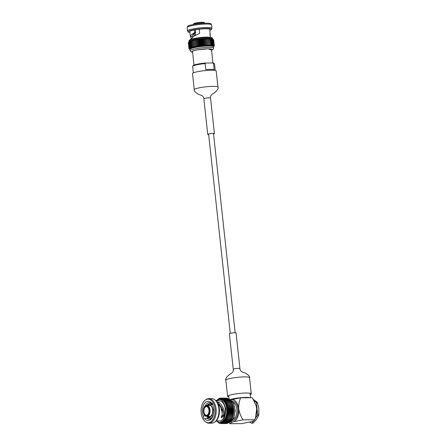 <?xml version="1.0" encoding="UTF-8"?>
<svg xmlns="http://www.w3.org/2000/svg" width="446" height="446" viewBox="0 0 446 446"><rect width="100%" height="100%" fill="white"/><g stroke="black" fill="none" stroke-linecap="round" stroke-linejoin="round"><path stroke-width="0.67" d="M194.874 33.205L195.119 35.457M195.131 33.037L195.376 35.323M195.694 32.681L194.757 32.575L194.467 29.921A10.041 1.36 173.8 0 0 189.845 31.588L190.42 36.806L192.176 36.628C192.243 35.346 193.413 34.024 195.694 32.681L195.381 29.793M194.467 29.921L195.409 30.021A2.079 0.284 -6.2 0 1 195.209 29.927A2.079 0.284 -6.2 0 1 196.898 29.464A2.079 0.284 -6.2 0 1 199.217 29.397M190.42 36.806C190.526 35.435 191.97 34.024 194.757 32.575M192.538 37.074L192.232 36.377M191.211 39.248L190.62 36.789M210.334 37.219L209.815 29.419A10.041 1.36 173.8 0 0 205.734 28.767A10.041 1.36 173.8 0 0 199.195 29.202L199.652 33.411L193.575 36.349L190.765 39.404M209.915 34.81L210.367 34.515M211.51 24.72L210.941 23.867A11.791 1.6 173.8 0 0 199.083 23.66A11.791 1.6 173.8 0 0 187.554 26.409L187.175 27.362A12.271 1.667 -6.2 0 1 194.149 25.199A12.271 1.667 -6.2 0 1 206.57 24.039A12.271 1.667 -6.2 0 1 211.51 24.72A12.271 1.667 -6.2 0 1 211.555 24.831L211.928 28.271A12.271 1.667 173.8 0 0 206.944 27.479A12.271 1.667 173.8 0 0 194.138 28.706A12.271 1.667 173.8 0 0 187.532 30.925A12.271 1.667 173.8 0 0 187.576 31.036L188.151 31.889A11.791 1.6 -6.2 0 1 194.088 29.715A11.791 1.6 -6.2 0 1 206.76 28.466A11.791 1.6 -6.2 0 1 211.532 29.347A11.791 1.6 -6.2 0 1 209.904 30.256M189.935 32.424A11.791 1.6 -6.2 0 1 188.151 31.889M187.532 30.925L187.158 27.479A12.271 1.667 -6.2 0 1 187.175 27.362M211.532 29.347L211.911 28.393A12.271 1.667 173.8 0 0 211.928 28.271M189.249 41.445A11.791 1.6 -6.2 0 1 189.277 41.411A11.791 1.6 -6.2 0 1 189.444 41.255A11.791 1.6 -6.2 0 1 189.767 41.06A11.791 1.6 -6.2 0 1 190.213 40.854A11.791 1.6 -6.2 0 1 190.776 40.647A11.791 1.6 -6.2 0 1 191.445 40.435A11.791 1.6 -6.2 0 1 192.226 40.218A11.791 1.6 -6.2 0 1 193.096 40.006A11.791 1.6 -6.2 0 1 194.055 39.8A11.791 1.6 -6.2 0 1 195.086 39.599A11.791 1.6 -6.2 0 1 196.179 39.41A11.791 1.6 -6.2 0 1 197.327 39.226A11.791 1.6 -6.2 0 1 198.515 39.058A11.791 1.6 -6.2 0 1 199.73 38.902A11.791 1.6 -6.2 0 1 200.956 38.763A11.791 1.6 -6.2 0 1 202.177 38.64A11.791 1.6 -6.2 0 1 203.393 38.54A11.791 1.6 -6.2 0 1 204.575 38.456A11.791 1.6 -6.2 0 1 205.718 38.395A11.791 1.6 -6.2 0 1 206.81 38.356A11.791 1.6 -6.2 0 1 207.836 38.339A11.791 1.6 -6.2 0 1 208.784 38.345A11.791 1.6 -6.2 0 1 209.648 38.373A11.791 1.6 -6.2 0 1 210.417 38.423A11.791 1.6 -6.2 0 1 211.081 38.495A11.791 1.6 -6.2 0 1 211.633 38.585A11.791 1.6 -6.2 0 1 212.067 38.696A11.791 1.6 -6.2 0 1 212.38 38.824A11.791 1.6 -6.2 0 1 212.474 38.886L213.3 39.543A12.761 1.734 173.8 0 0 213.238 39.521L212.067 38.696L212.904 39.41A12.761 1.734 173.8 0 0 212.82 39.393L211.633 38.585L212.38 39.298A12.761 1.734 173.8 0 0 212.274 39.281L211.081 38.495L211.733 39.209A12.761 1.734 173.8 0 0 211.605 39.198L210.417 38.423L210.964 39.142A12.761 1.734 173.8 0 0 210.824 39.136L209.648 38.373L210.094 39.097A12.761 1.734 173.8 0 0 209.927 39.092L208.784 38.345L209.118 39.081A12.761 1.734 173.8 0 0 208.94 39.081L207.836 38.339L208.053 39.086A12.761 1.734 173.8 0 0 207.858 39.086L206.81 38.356L206.911 39.114A12.761 1.734 173.8 0 0 206.704 39.12L205.718 38.395L205.706 39.164A12.761 1.734 173.8 0 0 205.489 39.176L204.575 38.456L204.452 39.242A12.761 1.734 173.8 0 0 204.229 39.254L203.393 38.54L203.153 39.337A12.761 1.734 173.8 0 0 202.924 39.354L202.177 38.64L201.837 39.454A12.761 1.734 173.8 0 0 201.603 39.477L200.956 38.763L200.51 39.594A12.761 1.734 173.8 0 0 200.276 39.622L199.73 38.902L199.184 39.755A12.761 1.734 173.8 0 0 198.955 39.783L198.515 39.058L197.885 39.928A12.761 1.734 173.8 0 0 197.662 39.962L197.327 39.226L196.614 40.118A12.761 1.734 173.8 0 0 196.396 40.151L196.179 39.41L195.393 40.318A12.761 1.734 173.8 0 0 195.186 40.357L195.086 39.599L194.233 40.53A12.761 1.734 173.8 0 0 194.043 40.569L194.055 39.8L193.151 40.753A12.761 1.734 173.8 0 0 192.973 40.792L193.096 40.006L192.154 40.976A12.761 1.734 173.8 0 0 191.986 41.021L192.226 40.218L191.25 41.21A12.761 1.734 173.8 0 0 191.105 41.249L191.445 40.435L190.453 41.439A12.761 1.734 173.8 0 0 190.33 41.478L190.776 40.647L189.773 41.668A12.761 1.734 173.8 0 0 189.667 41.707L190.213 40.854L189.221 41.891A12.761 1.734 173.8 0 0 189.137 41.93L189.767 41.06L188.792 42.114A12.761 1.734 173.8 0 0 188.73 42.147L189.444 41.255L188.496 42.32A12.761 1.734 173.8 0 0 188.463 42.353L189.277 41.411M188.463 42.376L188.34 42.521A12.761 1.734 173.8 0 0 188.329 42.554L188.965 48.419A12.761 1.734 -6.2 0 1 188.981 48.385L190.08 49.127A11.791 1.6 173.8 0 0 190.013 49.3A11.791 1.6 173.8 0 0 190.013 49.333L190.163 50.738A11.791 1.6 -6.2 0 1 196.513 48.608A11.791 1.6 -6.2 0 1 208.823 47.427A11.791 1.6 -6.2 0 1 213.612 48.19L213.461 46.785A11.791 1.6 173.8 0 0 213.4 46.652L214.191 45.564L213.556 39.694A12.761 1.734 173.8 0 0 213.528 39.672A12.761 1.734 173.8 0 0 213.523 39.666L214.158 45.537A12.761 1.734 -6.2 0 1 214.191 45.564M188.34 42.677L188.959 48.569L190.013 49.3L188.965 48.419M214.158 45.537L213.216 46.507A11.791 1.6 173.8 0 0 212.904 46.378L213.874 45.392A12.761 1.734 -6.2 0 1 213.935 45.414L213.216 46.507A11.791 1.6 173.8 0 1 213.4 46.652L214.303 45.704A12.761 1.734 -6.2 0 1 214.314 45.732L213.679 39.867A12.761 1.734 173.8 0 0 213.667 39.833L213.562 39.75M208.053 39.086L208.672 46.022L209.575 44.946L208.94 39.081M207.858 39.086L208.499 44.957A12.761 1.734 -6.2 0 1 208.689 44.951M208.499 44.957L207.641 46.038A11.791 1.6 173.8 0 0 206.554 46.077A11.791 1.6 173.8 0 0 205.411 46.139A11.791 1.6 173.8 0 0 204.223 46.222A11.791 1.6 173.8 0 0 203.014 46.323A11.791 1.6 173.8 0 0 201.787 46.445A11.791 1.6 173.8 0 0 200.561 46.585A11.791 1.6 173.8 0 0 199.351 46.735A11.791 1.6 173.8 0 0 198.163 46.908A11.791 1.6 173.8 0 0 197.015 47.086A11.791 1.6 173.8 0 0 195.917 47.282A11.791 1.6 173.8 0 0 194.885 47.482A11.791 1.6 173.8 0 0 193.932 47.689A11.791 1.6 173.8 0 0 193.057 47.9A11.791 1.6 173.8 0 0 192.282 48.112A11.791 1.6 173.8 0 0 191.607 48.33A11.791 1.6 173.8 0 0 191.044 48.536A11.791 1.6 173.8 0 0 190.604 48.742A11.791 1.6 173.8 0 0 190.28 48.937A11.791 1.6 173.8 0 0 190.08 49.127L189.098 48.224A12.761 1.734 -6.2 0 1 189.137 48.19L190.28 48.937L189.366 48.017A12.761 1.734 -6.2 0 1 189.427 47.978L190.604 48.742L189.773 47.8A12.761 1.734 -6.2 0 1 189.857 47.761L191.044 48.536L190.308 47.577A12.761 1.734 -6.2 0 1 190.414 47.538L191.607 48.33L190.966 47.348A12.761 1.734 -6.2 0 1 191.094 47.309L192.282 48.112L191.741 47.12A12.761 1.734 -6.2 0 1 191.886 47.081L193.057 47.9L192.627 46.886A12.761 1.734 -6.2 0 1 192.789 46.847L193.932 47.689L193.609 46.663A12.761 1.734 -6.2 0 1 193.787 46.624L194.885 47.482L194.679 46.44A12.761 1.734 -6.2 0 1 194.874 46.401L195.917 47.282L195.827 46.222A12.761 1.734 -6.2 0 1 196.034 46.189L197.015 47.086L197.037 46.022A12.761 1.734 -6.2 0 1 197.255 45.988L198.163 46.908L198.297 45.827A12.761 1.734 -6.2 0 1 198.52 45.799L199.351 46.735L199.596 45.654A12.761 1.734 -6.2 0 1 199.825 45.62L200.561 46.585L200.917 45.492A12.761 1.734 -6.2 0 1 201.146 45.464L201.787 46.445L202.244 45.347A12.761 1.734 -6.2 0 1 202.473 45.325L203.014 46.323L203.566 45.224A12.761 1.734 -6.2 0 1 203.794 45.208L204.223 46.222L204.865 45.124A12.761 1.734 -6.2 0 1 205.088 45.107L205.411 46.139L206.13 45.046A12.761 1.734 -6.2 0 1 206.342 45.035L206.554 46.077L207.345 44.99A12.761 1.734 -6.2 0 1 207.552 44.979L207.641 46.038A11.791 1.6 173.8 0 1 208.672 46.022A11.791 1.6 173.8 0 1 209.62 46.027L209.118 39.081M206.911 39.114L207.552 44.979M206.704 39.12L207.345 44.99M210.568 44.962A12.761 1.734 -6.2 0 1 210.729 44.968L210.484 46.055L211.46 45.001A12.761 1.734 -6.2 0 1 211.605 45.013L211.253 46.105L212.246 45.068A12.761 1.734 -6.2 0 1 212.368 45.079L211.917 46.178L212.915 45.152A12.761 1.734 -6.2 0 1 213.021 45.169L212.469 46.267L213.461 45.263A12.761 1.734 -6.2 0 1 213.539 45.28L212.904 46.378A11.791 1.6 173.8 0 0 212.469 46.267A11.791 1.6 173.8 0 0 211.917 46.178A11.791 1.6 173.8 0 0 211.253 46.105A11.791 1.6 173.8 0 0 210.484 46.055A11.791 1.6 173.8 0 0 209.62 46.027L210.568 44.962L209.927 39.092M205.718 38.395L206.554 46.077M210.729 44.968L210.094 39.097M205.706 39.164L206.342 45.035M205.489 39.176L206.13 45.046M211.46 45.001L210.824 39.136M204.575 38.456L205.411 46.139M211.605 45.013L210.964 39.142M204.452 39.242L205.088 45.107M204.229 39.254L204.865 45.124M212.246 45.068L211.605 39.198M203.393 38.54L204.223 46.222M212.368 45.079L211.733 39.209M203.153 39.337L203.794 45.208M202.924 39.354L203.566 45.224M212.915 45.152L212.274 39.281M202.177 38.64L203.014 46.323M213.021 45.169L212.38 39.298M201.837 39.454L202.473 45.325M201.603 39.477L202.244 45.347M213.461 45.263L212.82 39.393M200.956 38.763L201.787 46.445M213.539 45.28L212.904 39.41M200.51 39.594L201.146 45.464M200.276 39.622L200.917 45.492M213.874 45.392L213.238 39.521M199.73 38.902L200.561 46.585M213.935 45.414L213.3 39.543M199.184 39.755L199.825 45.62M198.955 39.783L199.596 45.654M198.515 39.058L199.351 46.735M197.885 39.928L198.52 45.799M197.662 39.962L198.297 45.827M214.303 45.704L213.667 39.833M197.327 39.226L198.163 46.908M213.461 46.785A11.791 1.6 173.8 0 1 213.461 46.819L214.314 45.732M196.614 40.118L197.255 45.988M196.396 40.151L197.037 46.022M213.461 46.819L214.297 45.76M196.179 39.41L197.015 47.086M195.393 40.318L196.034 46.189M195.186 40.357L195.827 46.222M195.086 39.599L195.917 47.282M194.233 40.53L194.874 46.401M194.043 40.569L194.679 46.44M193.151 40.753L193.787 46.624M192.973 40.792L193.609 46.663M192.154 40.976L192.789 46.847M191.986 41.021L192.627 46.886M191.25 41.21L191.886 47.081M191.105 41.249L191.741 47.12M190.453 41.439L191.094 47.309M190.33 41.478L190.966 47.348M189.773 41.668L190.414 47.538M189.667 41.707L190.308 47.577M189.221 41.891L189.857 47.761M189.137 41.93L189.773 47.8M188.792 42.114L189.427 47.978M188.73 42.147L189.366 48.017M188.496 42.32L189.137 48.19M188.463 42.353L189.098 48.224M188.34 42.521L188.981 48.385M211.549 50.114L208.109 48.804L196.848 49.919L192.064 51.284L192.594 52.176M202.322 22.674A5.508 0.747 -6.2 0 1 204.558 23.025A5.508 0.747 -6.2 0 1 204.558 23.03C203.71 22.484 205.796 22.612 202.044 22.3C199.591 22.166 193.341 23.387 194.055 23.543L193.603 24.218A5.508 0.747 -6.2 0 1 196.58 23.225A5.508 0.747 -6.2 0 1 202.322 22.674M211.532 49.963A9.985 1.355 173.8 0 0 211.939 49.517A9.985 1.355 173.8 0 0 201.865 49.25A9.985 1.355 173.8 0 0 192.087 51.675A9.985 1.355 173.8 0 0 192.577 52.026M193.352 72.871L192.65 66.443A11.016 1.494 -6.2 0 1 192.689 66.298A11.016 1.494 -6.2 0 1 205.11 63.605L205.768 69.643A11.016 1.494 -6.2 0 1 210.735 69.392A11.016 1.494 -6.2 0 1 214.158 69.593L213.5 63.555A11.016 1.494 -6.2 0 1 214.493 63.929A11.016 1.494 -6.2 0 1 214.554 64.062L215.256 70.49M192.689 66.298L193.023 65.685A10.615 1.438 -6.2 0 1 205.779 63.025L205.11 63.605M213.5 63.555L212.703 62.986A10.615 1.438 -6.2 0 1 214.03 63.404L214.493 63.929M205.779 63.025L212.703 62.986M258.58 415.494A12.611 7.537 -90.3 0 0 258.808 414.44L258.842 408.709L257.559 402.983L256.422 402.994L257.665 414.445A12.611 7.537 89.7 0 1 257.442 415.499L258.58 415.494L256.589 419.223L253.278 422.959L252.141 422.964A12.611 7.537 89.7 0 1 251.483 423.159L252.62 423.154A12.611 7.537 -90.3 0 0 253.278 422.959M257.442 415.499L255.129 418.755M253.763 420.684L252.141 422.964M251.483 423.159L249.732 422.094M253.384 399.482L257.125 402.125L255.987 402.13L254.203 401.043M258.808 414.44L257.665 414.445M257.559 402.983A12.611 7.537 -90.3 0 0 257.125 402.125M256.422 402.994A12.611 7.537 -90.3 0 0 255.987 402.13M212.92 416.269L211.532 415.304A5.943 3.551 -90.3 0 0 212.647 410.091L213.84 409.896M210.272 416.536L208.065 416.553A5.943 3.551 -90.3 0 0 209.168 416.837A5.943 3.551 -90.3 0 0 211.326 415.594L211.454 415.845A6.272 3.746 -90.3 0 1 207.998 416.859L208.065 416.553M211.688 415.588L211.326 415.594M213.824 409.645L212.603 409.651A5.943 3.551 -90.3 0 0 210.456 405.397L206.771 405.403A5.508 3.289 -90.3 0 0 206.704 405.403A5.508 3.289 -90.3 0 0 206.214 405.486M210.49 405.241L210.205 405.241A5.943 3.551 -90.3 0 0 209.102 404.957A5.943 3.551 -90.3 0 0 207.769 405.397M211.66 415.555A6.272 3.746 -90.3 0 0 212.842 410.036M212.603 409.651L212.792 409.595A6.272 3.746 -90.3 0 0 210.523 405.085L210.456 405.397M207.312 405.397A6.272 3.746 -90.3 0 1 210.272 404.935L210.205 405.241M212.798 416.564L211.454 415.845M212.207 417.506L210.25 418.108L208.455 417.646L207.998 416.859M210.523 405.085L212.246 404.327L212.798 404.762M212.792 409.595L213.807 409.456M210.272 404.935L211.934 404.137C210.021 403.251 208.349 403.697 206.916 405.464M218.468 404.94L219.594 404.405M219.583 405.665A6.378 3.808 -90.3 0 0 218.791 404.94M222.069 412.723A6.941 4.148 -90.3 0 0 222.175 409.868L222.771 409.863M221.155 409.969L222.175 409.868M221.105 409.528L222.125 409.422A6.941 4.148 -90.3 0 0 221.645 407.354M218.54 404.784L219.343 404.249M218.73 403.998A6.941 4.148 -90.3 0 0 218.055 403.903L218.596 403.898M222.967 416.14A6.941 4.148 -90.3 0 0 223.535 415.159M222.125 409.422L222.615 409.422M221.4 416.285L221.406 416.302A6.941 4.148 -90.3 0 0 221.612 416.018L221.545 416.018M207.379 416.413A6.272 3.746 -90.3 0 0 207.747 416.709L207.808 416.413M207.033 416.419L208.143 417.456L207.747 416.709M205.188 406.011A8.279 4.951 89.7 0 1 209.152 402.615A8.279 4.951 89.7 0 1 211.644 403.719L211.326 402.939A2.079 1.243 89.7 0 1 211.549 402.905A2.079 1.243 89.7 0 1 212.792 405.325A9.622 5.753 89.7 0 1 212.452 417.294A9.622 5.753 89.7 0 1 204.926 418.866L206.76 418.069L209.603 418.053M212.686 416.815A8.279 4.951 89.7 0 1 209.252 419.179A8.279 4.951 89.7 0 1 206.76 418.069M211.644 403.719L212.541 403.719M217.96 403.686L218.267 403.68C221.857 406.568 223.624 410.303 223.574 414.886L224.5 415.744L221.238 417.802L222.169 415.036C222.264 411.825 221.433 408.698 219.677 405.659L218.702 405.67M223.574 414.886L221.177 416.871M218.267 403.68L218.791 402.153C222.9 405.659 224.801 410.186 224.5 415.744M217.118 402.164L218.791 402.153M204.987 415.187L203.46 416.48A9.622 5.753 89.7 0 1 203.989 404.176A9.622 5.753 89.7 0 1 211.326 402.939M207.741 417.149A2.079 1.243 -90.3 0 0 207.987 418.064M204.926 418.866A2.079 1.243 89.7 0 1 204.703 418.9A2.079 1.243 89.7 0 1 203.46 416.48M210.869 418.047L211.727 418.041M209.386 422.518A11.791 7.047 89.7 0 1 205.467 421.793A11.791 7.047 89.7 0 1 201.079 410.944A11.791 7.047 89.7 0 1 205.338 400.045A11.791 7.047 89.7 0 1 214.872 407.566A11.791 7.047 89.7 0 1 209.386 422.518M214.565 422.178L215.189 421.738A11.791 7.047 -90.3 0 0 219.449 410.838A11.791 7.047 -90.3 0 0 215.061 399.99L214.431 399.549A12.271 7.331 89.7 0 1 218.997 410.838A12.271 7.331 89.7 0 1 214.565 422.178A12.271 7.331 89.7 0 1 211.739 423.154L208.934 423.17A12.271 7.331 -90.3 0 0 210.178 422.981A12.271 7.331 -90.3 0 0 216.165 409.813A12.271 7.331 -90.3 0 0 208.789 398.629A12.271 7.331 -90.3 0 0 207.552 398.813A12.271 7.331 -90.3 0 0 205.963 399.599L205.338 400.045M216.154 420.896L219.393 420.879A10.041 6.004 -90.3 0 0 225.336 410.799A10.041 6.004 -90.3 0 0 219.276 400.792L216.037 400.815M205.467 421.793L206.097 422.228A12.271 7.331 -90.3 0 0 208.934 423.17M208.789 398.629L211.594 398.613A12.271 7.331 89.7 0 1 214.431 399.549M219.861 422.624L220.508 422.624A11.791 7.047 -90.3 0 0 220.971 422.596A11.791 7.047 -90.3 0 0 221.701 422.446A11.791 7.047 -90.3 0 0 222.42 422.167A11.791 7.047 -90.3 0 0 223.117 421.765A11.791 7.047 -90.3 0 0 223.78 421.247A11.791 7.047 -90.3 0 0 224.41 420.611A11.791 7.047 -90.3 0 0 225.001 419.87A11.791 7.047 -90.3 0 0 225.537 419.028A11.791 7.047 -90.3 0 0 226.016 418.097A11.791 7.047 -90.3 0 0 226.434 417.088A11.791 7.047 -90.3 0 0 226.791 416.007A11.791 7.047 -90.3 0 0 227.075 414.875A11.791 7.047 -90.3 0 0 227.287 413.693A11.791 7.047 -90.3 0 0 227.421 412.483A11.791 7.047 -90.3 0 0 227.482 411.251A11.791 7.047 -90.3 0 0 227.466 410.019A11.791 7.047 -90.3 0 0 227.371 408.792A11.791 7.047 -90.3 0 0 227.204 407.588A11.791 7.047 -90.3 0 0 226.958 406.423A11.791 7.047 -90.3 0 0 226.646 405.303A11.791 7.047 -90.3 0 0 226.261 404.243A11.791 7.047 -90.3 0 0 225.815 403.256A11.791 7.047 -90.3 0 0 225.308 402.353A11.791 7.047 -90.3 0 0 224.745 401.545A11.791 7.047 -90.3 0 0 224.143 400.837A11.791 7.047 -90.3 0 0 223.496 400.235A11.791 7.047 -90.3 0 0 222.816 399.755A11.791 7.047 -90.3 0 0 222.108 399.393A11.791 7.047 -90.3 0 0 221.383 399.153A11.791 7.047 -90.3 0 0 220.647 399.047A11.791 7.047 -90.3 0 0 220.369 399.036L219.722 399.042A11.791 7.047 89.7 0 1 226.808 409.79A11.791 7.047 89.7 0 1 221.054 422.451A11.791 7.047 89.7 0 1 219.861 422.624L216.098 420.957M222.214 423.477A12.761 7.627 89.7 0 1 222.08 423.505L226.858 423.477A12.761 7.627 -90.3 0 0 226.992 423.449L222.214 423.477L221.701 422.446L222.866 423.287A12.761 7.627 89.7 0 0 223 423.232L222.42 422.167L223.636 422.931A12.761 7.627 89.7 0 0 223.764 422.858L223.117 421.765L224.371 422.446A12.761 7.627 89.7 0 0 224.5 422.345L223.78 421.247L225.079 421.827A12.761 7.627 89.7 0 0 225.197 421.71L224.41 420.611L225.743 421.091A12.761 7.627 89.7 0 0 225.854 420.952L225.001 419.87L226.356 420.243A12.761 7.627 89.7 0 0 226.457 420.087L225.537 419.028L226.914 419.29A12.761 7.627 89.7 0 0 227.003 419.117L226.016 418.097L227.41 418.248A12.761 7.627 89.7 0 0 227.488 418.058L226.434 417.088L227.834 417.122A12.761 7.627 89.7 0 0 227.9 416.921L226.791 416.007L228.185 415.928A12.761 7.627 89.7 0 0 228.24 415.717L227.075 414.875L228.464 414.68A12.761 7.627 89.7 0 0 228.503 414.457L227.287 413.693L228.659 413.386A12.761 7.627 89.7 0 0 228.681 413.158L227.421 412.483L228.77 412.065A12.761 7.627 89.7 0 0 228.781 411.836L227.482 411.251L228.804 410.733A12.761 7.627 89.7 0 0 228.798 410.498L227.466 410.019L228.748 409.4A12.761 7.627 89.7 0 0 228.731 409.166L227.371 408.792L228.614 408.079A12.761 7.627 89.7 0 0 228.581 407.856L227.204 407.588L228.397 406.791A12.761 7.627 89.7 0 0 228.352 406.574L226.958 406.423L228.101 405.548A12.761 7.627 89.7 0 0 228.04 405.342L226.646 405.303L227.728 404.366A12.761 7.627 89.7 0 0 227.655 404.165L226.261 404.243L227.282 403.251A12.761 7.627 89.7 0 0 227.198 403.061L225.815 403.256L226.774 402.22A12.761 7.627 89.7 0 0 226.68 402.047L225.308 402.353L226.2 401.283A12.761 7.627 89.7 0 0 226.094 401.127L224.745 401.545L225.576 400.447A12.761 7.627 89.7 0 0 225.459 400.313L224.143 400.837L224.895 399.728A12.761 7.627 89.7 0 0 224.778 399.616L223.496 400.235L224.182 399.131A12.761 7.627 89.7 0 0 224.054 399.042L222.816 399.755L223.435 398.663A12.761 7.627 89.7 0 0 223.301 398.596L222.108 399.393L222.66 398.328A12.761 7.627 89.7 0 0 222.521 398.284L221.383 399.153L221.868 398.127A12.761 7.627 89.7 0 0 221.729 398.105L220.647 399.047L221.071 398.066A12.761 7.627 89.7 0 0 220.932 398.072L219.911 399.064L220.274 398.144A12.761 7.627 89.7 0 0 220.134 398.178L219.176 399.215L219.488 398.367A12.761 7.627 89.7 0 0 219.354 398.417L218.462 399.493L218.718 398.718A12.761 7.627 89.7 0 0 218.59 398.796L218.2 399.315M222.08 423.505L220.971 422.596L221.422 423.583A12.761 7.627 89.7 0 1 221.283 423.583L220.229 422.613L220.625 423.544A12.761 7.627 89.7 0 1 220.486 423.527L219.499 422.507L219.833 423.371A12.761 7.627 89.7 0 1 219.694 423.326L218.774 422.267L219.053 423.059A12.761 7.627 89.7 0 1 218.919 422.992L218.462 422.418M218.066 421.905L218.3 422.613A12.761 7.627 89.7 0 1 218.172 422.518L217.96 422.228M217.709 399.516L217.854 399.309A12.761 7.627 89.7 0 1 217.977 399.209L217.765 399.895M220.274 398.144L220.859 398.144M219.962 398.362L219.488 398.367M221.071 398.066L225.893 398.083M219.103 398.718L218.718 398.718M221.729 398.105L226.507 398.077A12.761 7.627 -90.3 0 1 226.646 398.1L226.802 398.256M221.868 398.127L226.646 398.1M218.278 399.209L217.977 399.209M222.521 398.284L227.298 398.256A12.761 7.627 -90.3 0 1 227.438 398.3L227.672 398.568M222.66 398.328L227.438 398.3M223.301 398.596L228.079 398.568A12.761 7.627 -90.3 0 1 228.213 398.635L228.514 399.014M223.435 398.663L228.213 398.635M224.054 399.042L228.831 399.014A12.761 7.627 -90.3 0 1 228.96 399.103L229.311 399.588M224.182 399.131L228.96 399.103M224.778 399.616L229.556 399.588A12.761 7.627 -90.3 0 1 229.673 399.7L230.064 400.285M224.895 399.728L229.673 399.7M225.459 400.313L230.236 400.285A12.761 7.627 -90.3 0 1 230.353 400.419L231 401.506M225.576 400.447L230.353 400.419M226.094 401.127L230.872 401.099A12.761 7.627 -90.3 0 1 230.978 401.255L231.558 402.32M226.2 401.283L230.978 401.255M226.68 402.047L231.457 402.019A12.761 7.627 -90.3 0 1 231.552 402.192L232.065 403.223A12.761 7.627 -90.3 0 0 231.976 403.033L232.511 404.21A11.791 7.047 89.7 0 1 232.896 405.269A11.791 7.047 89.7 0 1 233.213 406.384A11.791 7.047 89.7 0 1 233.453 407.555A11.791 7.047 89.7 0 1 233.626 408.753A11.791 7.047 89.7 0 1 233.721 409.98A11.791 7.047 89.7 0 1 233.737 411.218A11.791 7.047 89.7 0 1 233.676 412.444A11.791 7.047 89.7 0 1 233.537 413.654A11.791 7.047 89.7 0 1 233.325 414.836A11.791 7.047 89.7 0 1 233.041 415.973A11.791 7.047 89.7 0 1 232.689 417.049A11.791 7.047 89.7 0 1 232.271 418.064A11.791 7.047 89.7 0 1 232.26 418.075A11.791 7.047 89.7 0 1 232.26 418.086L232.188 418.22A12.761 7.627 -90.3 0 0 232.266 418.03L232.611 417.094A12.761 7.627 -90.3 0 0 232.678 416.893L232.963 415.901A12.761 7.627 -90.3 0 0 233.018 415.689L233.241 414.652A12.761 7.627 -90.3 0 0 233.28 414.429L233.436 413.358A12.761 7.627 -90.3 0 0 233.459 413.13L233.548 412.037A12.761 7.627 -90.3 0 0 233.559 411.803L233.581 410.705A12.761 7.627 -90.3 0 0 233.576 410.471L233.526 409.372A12.761 7.627 -90.3 0 0 233.509 409.138L233.392 408.051A12.761 7.627 -90.3 0 0 233.358 407.828L233.174 406.763A12.761 7.627 -90.3 0 0 233.13 406.546L232.879 405.52A12.761 7.627 -90.3 0 0 232.818 405.308L232.505 404.338A12.761 7.627 -90.3 0 0 232.433 404.137L232.511 404.21A11.791 7.047 89.7 0 0 232.176 403.446L232.02 403.123M226.774 402.22L231.552 402.192M227.198 403.061L231.976 403.033M227.282 403.251L232.059 403.223M227.655 404.165L232.433 404.137M227.728 404.366L232.505 404.338M226.646 405.303L232.896 405.269M228.04 405.342L232.818 405.308M228.101 405.548L232.879 405.52M226.958 406.423L233.213 406.384M228.352 406.574L233.13 406.546M228.397 406.791L233.174 406.763M227.204 407.588L233.453 407.555M228.581 407.856L233.358 407.828M228.614 408.079L233.392 408.051M227.371 408.792L233.626 408.753M228.731 409.166L233.509 409.138M228.748 409.4L233.526 409.372M227.466 410.019L233.721 409.98M228.798 410.498L233.576 410.471M228.804 410.733L233.581 410.705M227.482 411.251L233.737 411.218M228.781 411.836L233.559 411.803M228.77 412.065L233.548 412.037M227.421 412.483L233.676 412.444M228.681 413.158L233.459 413.13M228.659 413.386L233.436 413.358M227.287 413.693L233.537 413.654M228.503 414.457L233.28 414.429M228.464 414.68L233.241 414.652M227.075 414.875L233.325 414.836M228.24 415.717L233.018 415.689M228.185 415.928L232.963 415.901M226.791 416.007L233.041 415.973M227.9 416.921L232.678 416.893M227.834 417.122L232.611 417.094M227.488 418.058L232.266 418.03M227.41 418.248L232.188 418.22M227.003 419.117L231.781 419.089L232.271 418.064M226.914 419.29L231.691 419.262A12.761 7.627 -90.3 0 0 231.781 419.089M226.457 420.087L231.234 420.06L231.786 418.995M226.356 420.243L231.134 420.216A12.761 7.627 -90.3 0 0 231.234 420.06M218.618 422.607L218.3 422.613M225.854 420.952L230.632 420.924L231.251 419.831M225.743 421.091L230.521 421.063A12.761 7.627 -90.3 0 0 230.632 420.924M219.454 423.053L219.053 423.059M225.197 421.71L229.974 421.682L230.365 421.063M225.079 421.827L229.857 421.799A12.761 7.627 -90.3 0 0 229.974 421.682M220.33 423.365L219.833 423.371M224.5 422.345L229.277 422.317L229.634 421.799M224.371 422.446L229.155 422.412A12.761 7.627 -90.3 0 0 229.277 422.317M221.233 423.544L220.625 423.544M223.764 422.858L228.542 422.825L228.854 422.418M223.636 422.931L228.413 422.903A12.761 7.627 -90.3 0 0 228.542 422.825M226.273 423.483L226.2 423.555A12.761 7.627 -90.3 0 1 226.061 423.555L221.283 423.583M226.2 423.555L221.422 423.583M223 423.232L227.778 423.204L228.029 422.903M222.866 423.287L227.644 423.26A12.761 7.627 -90.3 0 0 227.778 423.204M205.98 406.68A4.298 2.57 -90.3 0 0 203.883 411.296A4.298 2.57 -90.3 0 0 206.465 415.215A4.298 2.57 -90.3 0 0 209.007 410.9A4.298 2.57 -90.3 0 0 206.414 406.613A4.298 2.57 -90.3 0 0 205.98 406.68M206.704 405.403L206.141 405.498C202.133 406.312 202.707 416.687 206.771 416.419A5.508 3.289 -90.3 0 0 206.833 416.419A5.508 3.289 -90.3 0 0 210.094 410.894A5.508 3.289 -90.3 0 0 206.771 405.403M222.643 409.489L222.292 409.595A5.943 3.551 89.7 0 1 222.325 409.863M222.292 409.595L221.433 409.601M255.982 405.369A11.195 6.69 89.7 0 1 256.015 405.481L252.369 397.715L240.662 397.787L230.599 399.845A11.195 1.516 173.8 0 1 230.961 399.739A11.195 6.69 -90.3 0 1 238.738 408.826C238.549 404.834 239.184 401.155 240.662 397.787M229.896 423.7C230.058 423.12 231.212 422.485 233.358 421.782L243.059 419.831L254.766 419.764C254.599 420.344 253.445 420.979 251.304 421.676L241.604 423.633L229.896 423.7L229.149 422.412M243.059 419.831C240.851 416.486 239.413 412.818 238.738 408.826A11.195 6.69 89.7 0 1 233.358 421.782A11.195 6.69 89.7 0 1 230.744 421.682M255.937 405.23L256.69 408.72L255.681 417.066L254.766 419.764M256.015 405.481A11.195 6.69 89.7 0 1 256.69 408.72A11.195 6.69 89.7 0 1 256.076 415.761L255.681 417.066M230.615 399.856A11.195 6.69 89.7 0 1 230.961 399.739M232.026 420.6A9.845 5.882 -90.3 0 0 237.947 409.06A9.845 5.882 -90.3 0 0 231.909 400.926M233.029 419.324A8.887 5.313 -90.3 0 0 236.798 409.227A8.887 5.313 -90.3 0 0 232.929 402.186M208.661 134.603A3.356 0.457 -6.2 0 1 207.736 134.391A3.356 0.457 -6.2 0 1 209.542 133.783A3.356 0.457 -6.2 0 1 213.049 133.449A3.356 0.457 -6.2 0 1 214.415 133.666A3.356 0.457 -6.2 0 1 213.556 134.068M217.96 87.137A11.914 1.617 -6.2 0 0 213.127 86.368A11.914 1.617 -6.2 0 0 200.689 87.555A11.914 1.617 -6.2 0 0 194.278 89.707L192.527 73.579A11.914 1.617 -6.2 0 1 198.938 71.427A11.914 1.617 -6.2 0 1 211.371 70.234A11.914 1.617 -6.2 0 1 216.21 71.009L217.96 87.137C219.198 87.985 215.975 92.283 212.697 93.833C210.886 95.104 210.166 96.514 210.545 98.064A3.356 0.457 -6.2 0 0 209.18 97.847A3.356 0.457 -6.2 0 0 205.678 98.181A3.356 0.457 -6.2 0 0 203.867 98.789L207.736 134.391M236.068 332.984A3.356 0.457 173.8 0 0 232.678 332.894A3.356 0.457 173.8 0 0 229.389 333.708L233.258 369.316A3.356 0.457 173.8 0 1 236.547 368.496A3.356 0.457 173.8 0 1 239.937 368.586L236.068 332.984M250.189 394.615A11.914 1.617 173.8 0 0 251.276 393.796A11.914 1.617 173.8 0 0 239.262 393.472A11.914 1.617 173.8 0 0 227.594 396.366A11.914 1.617 173.8 0 0 228.826 396.934M207.267 37.107L197.455 37.927L191.769 39.103L189.74 40.24M207.747 37.548A11.791 1.6 173.8 0 0 195.437 38.73A11.791 1.6 173.8 0 0 189.093 40.859C188.892 40.619 189.26 40.212 190.208 39.633C191.635 38.679 201.43 37.046 207.357 37.09L211.906 37.587L212.536 38.311A11.791 1.6 173.8 0 0 207.747 37.548M194.116 23.839A5.04 0.686 -6.2 0 1 196.34 22.885A5.04 0.686 -6.2 0 1 201.999 22.306M216.472 400.809L218.15 399.923C221.16 398.395 223.73 401.394 225.849 408.921C225.442 417.188 223.669 421.47 220.519 421.754M218.534 399.22A11.791 7.047 89.7 0 1 219.722 399.042L218.451 399.231L215.981 400.753M229.222 422.362A11.791 7.047 -90.3 0 0 234.88 410.682A11.791 7.047 -90.3 0 0 229.01 399.17M205.901 405.949A5.04 3.016 -90.3 0 0 204.14 414.15A5.04 3.016 -90.3 0 0 209.274 412.645A5.04 3.016 -90.3 0 0 205.901 405.949M230.248 399.638A10.743 1.461 -6.2 0 1 246.203 397.386A10.743 1.461 -6.2 0 1 250.117 397.726M239.937 368.586C239.898 370.18 240.901 371.406 242.947 372.259C246.476 373.068 250.552 376.569 249.526 377.667A11.914 1.617 173.8 0 0 237.506 377.344A11.914 1.617 173.8 0 0 225.843 380.237C224.606 379.39 227.828 375.092 231.106 373.542C232.918 372.271 233.637 370.86 233.258 369.316M208.594 133.984L230.248 333.307M213.489 133.454L235.142 332.772M194.021 36.076L193.798 34.013M212.614 38.992L212.536 38.311M189.165 41.534L189.093 40.859M190.024 49.45L189.11 48.765M213.612 48.19L213.16 49.3L211.56 50.197M192.6 52.26L190.843 51.725L190.163 50.738M192.488 51.229L193.993 65.083M211.449 49.166L212.954 63.02M212.77 404.5L212.491 404.5M228.798 422.49L229.121 422.418M229.166 422.401L233.682 418.186L235.287 410.643L233.514 403.162L228.988 399.142M210.501 416.397L206.833 416.419M228.675 395.546L229.071 399.164M250.039 393.227L250.529 397.726M214.415 133.666L210.545 98.064M194.278 89.707C193.252 90.806 197.327 94.307 200.856 95.115C202.902 95.968 203.906 97.195 203.867 98.789M225.843 380.237L227.594 396.366M249.526 377.667L251.276 393.796"/></g></svg>
